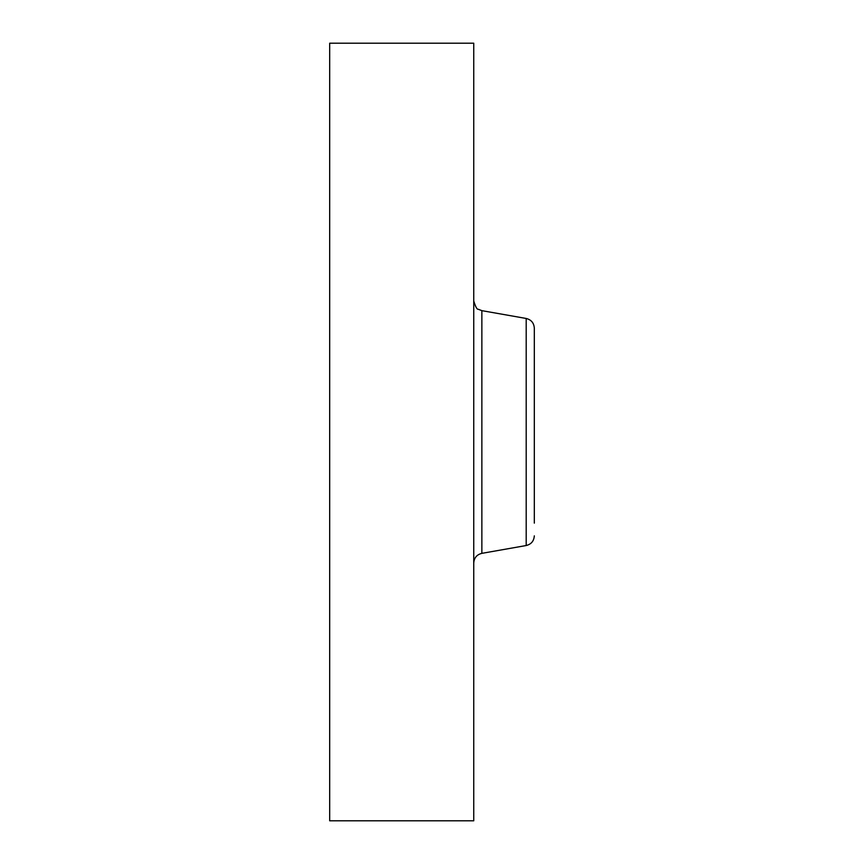 <?xml version="1.0" encoding="UTF-8"?>
<svg xmlns="http://www.w3.org/2000/svg" width="864" height="864" viewBox="0 0 864 864"><rect width="100%" height="100%" fill="white"/><g stroke="black" fill="none" stroke-linecap="round" stroke-linejoin="round"><path stroke-width="1.3" d="M329.681 820.8L329.681 43.2L473.742 43.2L473.742 820.8L329.681 820.8M534.319 523.141L534.319 328.147L534.319 523.141M481.864 310.651L526.198 318.47L526.198 545.53L481.864 553.349L481.864 310.651L478.3 309.269C477.058 309.636 475.535 306.871 473.742 300.974M481.864 553.349C476.82 554.612 474.12 557.842 473.742 563.026M526.198 318.47C531.241 319.734 533.941 322.963 534.319 328.147M526.198 545.53C531.241 544.266 533.941 541.037 534.319 535.853"/></g></svg>
